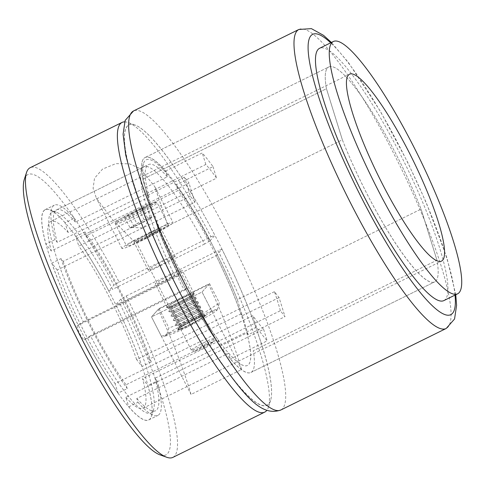 <?xml version="1.0" encoding="UTF-8"?>
<svg xmlns="http://www.w3.org/2000/svg" width="486" height="486" viewBox="0 0 486 486"><rect width="100%" height="100%" fill="white"/><g stroke="black" fill="none" stroke-linecap="round" stroke-linejoin="round"><path stroke-width="0.36" stroke-dasharray="2.43 1.82" d="M24.3 179.437A156.255 28.504 -116.2 0 1 113.839 285.142L119.113 282.117A161.461 29.458 63.8 0 0 30.138 167.725M145.533 237.666A15.102 1.081 -27 0 0 160.969 228.614A15.102 1.081 -27 0 0 149.488 233.268A15.102 1.081 -27 0 0 134.051 242.326A15.102 1.081 -27 0 0 145.533 237.666M159.681 265.441A15.102 1.081 -27 0 0 175.118 256.383A15.102 1.081 -27 0 0 163.642 261.043A15.102 1.081 -27 0 0 148.206 270.101A15.102 1.081 -27 0 0 159.681 265.441M167.239 224.022L154.821 186.727L140.272 168.685L129.391 163.806L115.826 163.648L102.528 169.104L94.515 178.24L93.105 188.331L96.422 198.306L112.351 219.447L133.346 240.728L167.239 224.022A28.644 2.047 -27 0 1 173.034 222.466L154.821 186.727M124.641 121.865A161.461 29.458 -116.2 0 1 128.146 122.545A161.461 29.458 -116.2 0 1 210.985 236.834L119.113 282.117M170.714 274.93A15.102 1.081 153 0 1 182.195 270.271A15.102 1.081 153 0 1 166.759 279.329A15.102 1.081 153 0 1 155.277 283.988A15.102 1.081 153 0 1 170.714 274.93M178.55 302.474A15.102 1.081 -27 0 0 193.987 293.416A15.102 1.081 -27 0 0 182.511 298.07A15.102 1.081 -27 0 0 167.069 307.128A15.102 1.081 -27 0 0 178.55 302.474M108.712 290.841A117.187 21.378 63.8 0 0 49.572 209.77A117.187 21.378 63.8 0 0 78.064 324.903L83.337 321.878A111.98 20.43 -116.2 0 1 52.008 212.109A111.98 20.43 -116.2 0 1 56.273 212.175A111.98 20.43 -116.2 0 1 112.618 289.334L108.712 290.841L113.839 285.142M83.337 321.878L175.209 276.601L179.115 275.094A117.187 21.378 -116.2 0 1 143.51 163.472A117.187 21.378 -116.2 0 1 209.764 241.032L214.891 235.333A156.255 28.504 63.8 0 0 134.841 124.951A156.255 28.504 63.8 0 0 172.409 277.609A156.255 28.504 63.8 0 0 270.599 400.385A156.255 28.504 63.8 0 0 221.968 249.221L216.155 255.679A111.98 20.43 -116.2 0 1 247.483 365.448A111.98 20.43 -116.2 0 1 186.873 288.222L185.476 289.778A7.812 1.428 -116.2 0 1 185.391 289.844A7.812 1.428 -116.2 0 1 180.786 283.721A7.812 1.428 -116.2 0 1 178.398 275.896L179.115 275.094M209.764 241.032L204.485 244.057A111.98 20.43 63.8 0 0 143.88 166.826A111.98 20.43 63.8 0 0 141.335 170.246A111.98 20.43 63.8 0 0 175.209 276.601M204.485 244.057L112.618 289.334M172.901 457.375A161.461 29.458 63.8 0 0 126.19 296.004L120.917 299.024L115.783 304.728L119.696 303.221A111.98 20.43 -116.2 0 1 153.564 409.577A111.98 20.43 -116.2 0 1 151.025 412.997A111.98 20.43 -116.2 0 1 90.414 335.765L84.418 339.586A7.812 1.428 -116.2 0 1 84.339 339.653A7.812 1.428 -116.2 0 1 79.728 333.53A7.812 1.428 -116.2 0 1 77.347 325.699L78.064 324.903M120.917 299.024A156.255 28.504 -116.2 0 1 160.058 454.872M85.135 338.791A117.187 21.378 63.8 0 0 151.389 416.35A117.187 21.378 63.8 0 0 115.783 304.728M126.19 296.004L218.056 250.721A161.461 29.458 -116.2 0 1 268.43 407.165A161.461 29.458 -116.2 0 1 266.838 410.36M158.205 309.454L208.737 284.553L202.036 291.995L151.511 316.896L158.205 309.454A161.461 29.458 -116.2 0 1 191.028 394.45L241.554 369.548A161.461 29.458 63.8 0 0 208.737 284.553M186.873 288.222L90.414 335.765M119.696 303.221L216.155 255.679M221.968 249.221L218.056 250.721M210.985 236.834L214.891 235.333M133.346 240.728A28.644 2.047 -27 0 0 121.986 248.474A28.644 2.047 -27 0 0 148.437 237.296A28.644 2.047 -27 0 0 173.034 222.466M161.395 336.288L188.094 326.665A28.644 2.047 153 0 1 167.506 335.51A28.644 2.047 153 0 1 166.589 334.945A28.644 2.047 153 0 1 195.603 318.318A28.644 2.047 153 0 1 212.37 310.736A28.644 2.047 153 0 1 217.114 310.038L219.429 303.039L195.603 318.318L168.903 327.947L166.589 334.945L164.359 336.209L161.395 336.288L151.511 316.896L159.019 308.549L209.545 283.648L202.036 291.995L151.511 316.896L191.028 394.45M211.92 311.386L217.114 310.038A28.644 2.047 153 0 1 216.695 310.451A28.644 2.047 153 0 1 188.094 326.665L211.92 311.386L202.036 291.995L241.554 369.548M124.872 217.673L130.06 227.855L134.087 226.731L139.512 224.058A10.649 0.759 -27 0 0 148.345 219.277A10.649 0.759 -27 0 0 150.368 217.795A10.649 0.759 -27 0 0 149.737 217.722A10.649 0.759 -27 0 0 142.301 220.954L136.876 223.627L131.688 213.445L124.872 217.673L128.899 216.549L139.743 211.203L146.565 206.981L142.538 208.099L131.688 213.445M205.475 345.048A10.382 0.741 -27 0 0 194.91 351.311A10.382 0.741 -27 0 0 202.753 348.073A10.382 0.741 -27 0 0 213.366 341.907A10.382 0.741 -27 0 0 205.475 345.048M204.624 342.32A13.019 0.929 -27 0 0 191.314 350.127A13.019 0.929 -27 0 0 191.375 350.169A13.019 0.929 -27 0 0 201.21 346.111A13.019 0.929 -27 0 0 214.52 338.377A13.019 0.929 -27 0 0 214.52 338.305A13.019 0.929 -27 0 0 204.624 342.32M150.581 232.053A23.437 1.677 -27 0 0 126.627 246.11A23.437 1.677 -27 0 0 144.439 238.881A23.437 1.677 -27 0 0 168.393 224.83A23.437 1.677 -27 0 0 150.581 232.053M130.06 227.855L136.876 223.627M142.538 208.099L147.726 218.281L142.301 220.954A10.649 0.759 -27 0 0 133.468 225.741A10.649 0.759 -27 0 0 131.53 227.393A10.649 0.759 -27 0 0 132.071 227.296A10.649 0.759 -27 0 0 139.512 224.058L144.931 221.385L139.743 211.203M147.726 218.281L151.754 217.163L146.565 206.981M151.754 217.163L144.931 221.385M134.087 226.731L128.899 216.549M171.491 310.906A15.625 1.118 -27 0 0 186.612 303.707A15.625 1.118 -27 0 0 196.581 297.541A15.625 1.118 -27 0 0 196.478 297.335A15.625 1.118 -27 0 0 193.871 298.082A15.625 1.118 -27 0 0 178.751 305.281A15.625 1.118 -27 0 0 168.782 311.453A15.625 1.118 -27 0 0 168.885 311.654A15.625 1.118 -27 0 0 171.491 310.906M172.53 308.221A13.019 0.929 -27 0 0 185.695 301.915A13.019 0.929 -27 0 0 193.458 296.964A13.019 0.929 -27 0 0 193.355 296.91A13.019 0.929 -27 0 0 191.18 297.529A13.019 0.929 -27 0 0 178.581 303.531A13.019 0.929 -27 0 0 170.27 308.671A13.019 0.929 -27 0 0 170.252 308.786A13.019 0.929 -27 0 0 172.53 308.221M174.182 311.459A13.019 0.929 -27 0 0 186.782 305.463A13.019 0.929 -27 0 0 195.093 300.324A13.019 0.929 -27 0 0 195.111 300.208A13.019 0.929 -27 0 0 192.833 300.773A13.019 0.929 -27 0 0 179.668 307.073A13.019 0.929 -27 0 0 171.904 312.03A13.019 0.929 -27 0 0 172.008 312.085A13.019 0.929 -27 0 0 174.182 311.459M173.751 315.347A15.625 1.118 -27 0 0 188.872 308.148A15.625 1.118 -27 0 0 198.847 301.982A15.625 1.118 -27 0 0 198.738 301.776A15.625 1.118 -27 0 0 196.137 302.523A15.625 1.118 -27 0 0 181.017 309.722A15.625 1.118 -27 0 0 171.042 315.888A15.625 1.118 -27 0 0 171.145 316.094A15.625 1.118 -27 0 0 173.751 315.347M174.79 312.656A13.019 0.929 -27 0 0 187.96 306.356A13.019 0.929 -27 0 0 195.718 301.405A13.019 0.929 -27 0 0 195.615 301.35A13.019 0.929 -27 0 0 193.446 301.97A13.019 0.929 -27 0 0 180.847 307.972A13.019 0.929 -27 0 0 172.536 313.112A13.019 0.929 -27 0 0 172.518 313.227A13.019 0.929 -27 0 0 174.79 312.656M176.442 315.9A13.019 0.929 -27 0 0 189.042 309.904A13.019 0.929 -27 0 0 197.352 304.758A13.019 0.929 -27 0 0 197.371 304.643A13.019 0.929 -27 0 0 195.093 305.214A13.019 0.929 -27 0 0 181.928 311.514A13.019 0.929 -27 0 0 174.164 316.471A13.019 0.929 -27 0 0 174.274 316.52A13.019 0.929 -27 0 0 176.442 315.9M176.011 319.788A15.625 1.118 -27 0 0 191.132 312.589A15.625 1.118 -27 0 0 201.107 306.423A15.625 1.118 -27 0 0 201.004 306.216A15.625 1.118 -27 0 0 198.397 306.964A15.625 1.118 -27 0 0 183.277 314.163A15.625 1.118 -27 0 0 173.302 320.329A15.625 1.118 -27 0 0 173.411 320.535A15.625 1.118 -27 0 0 176.011 319.788M177.056 317.097A13.019 0.929 -27 0 0 190.22 310.797A13.019 0.929 -27 0 0 197.984 305.846A13.019 0.929 -27 0 0 197.875 305.791A13.019 0.929 -27 0 0 195.706 306.411A13.019 0.929 -27 0 0 183.107 312.413A13.019 0.929 -27 0 0 174.796 317.552A13.019 0.929 -27 0 0 174.778 317.668A13.019 0.929 -27 0 0 177.056 317.097M178.702 320.341A13.019 0.929 -27 0 0 191.308 314.339A13.019 0.929 -27 0 0 199.612 309.199A13.019 0.929 -27 0 0 199.631 309.084A13.019 0.929 -27 0 0 197.359 309.655A13.019 0.929 -27 0 0 184.188 315.955A13.019 0.929 -27 0 0 176.43 320.906A13.019 0.929 -27 0 0 176.533 320.96A13.019 0.929 -27 0 0 178.702 320.341M178.277 324.229A15.625 1.118 -27 0 0 193.398 317.03A15.625 1.118 -27 0 0 203.367 310.864A15.625 1.118 -27 0 0 203.263 310.657A15.625 1.118 -27 0 0 200.657 311.405A15.625 1.118 -27 0 0 185.537 318.603A15.625 1.118 -27 0 0 175.568 324.77A15.625 1.118 -27 0 0 175.671 324.976A15.625 1.118 -27 0 0 178.277 324.229M179.316 321.538A13.019 0.929 -27 0 0 192.48 315.238A13.019 0.929 -27 0 0 200.244 310.287A13.019 0.929 -27 0 0 200.141 310.232A13.019 0.929 -27 0 0 197.966 310.852A13.019 0.929 -27 0 0 185.366 316.854A13.019 0.929 -27 0 0 177.056 321.993A13.019 0.929 -27 0 0 177.038 322.109A13.019 0.929 -27 0 0 179.316 321.538M180.968 324.782A13.019 0.929 -27 0 0 193.568 318.78A13.019 0.929 -27 0 0 201.878 313.64A13.019 0.929 -27 0 0 201.897 313.525A13.019 0.929 -27 0 0 199.618 314.096A13.019 0.929 -27 0 0 186.454 320.396A13.019 0.929 -27 0 0 178.69 325.347A13.019 0.929 -27 0 0 178.793 325.401A13.019 0.929 -27 0 0 180.968 324.782M180.537 328.67A15.625 1.118 -27 0 0 195.658 321.471A15.625 1.118 -27 0 0 205.633 315.299A15.625 1.118 -27 0 0 205.529 315.098A15.625 1.118 -27 0 0 202.923 315.845A15.625 1.118 -27 0 0 187.803 323.044A15.625 1.118 -27 0 0 177.827 329.21A15.625 1.118 -27 0 0 177.931 329.417A15.625 1.118 -27 0 0 180.537 328.67M181.576 325.978A13.019 0.929 -27 0 0 194.746 319.679A13.019 0.929 -27 0 0 202.504 314.721A13.019 0.929 -27 0 0 202.401 314.673A13.019 0.929 -27 0 0 200.232 315.293A13.019 0.929 -27 0 0 187.632 321.289A13.019 0.929 -27 0 0 179.322 326.428A13.019 0.929 -27 0 0 179.304 326.549A13.019 0.929 -27 0 0 181.576 325.978M202.869 315.979A15.497 1.106 153 0 1 205.457 315.238A15.497 1.106 153 0 1 205.56 315.438A15.497 1.106 153 0 1 195.67 321.556A15.497 1.106 153 0 1 180.671 328.694A15.497 1.106 153 0 1 178.089 329.435A15.497 1.106 153 0 1 177.985 329.235A15.497 1.106 153 0 1 187.875 323.117A15.497 1.106 153 0 1 202.869 315.979M191.763 293.945A15.625 1.118 153 0 1 194.491 293.265A15.625 1.118 153 0 1 194.473 293.404A15.625 1.118 153 0 1 184.498 299.57A15.625 1.118 153 0 1 169.377 306.769A15.625 1.118 153 0 1 166.777 307.517A15.625 1.118 153 0 1 166.649 307.45A15.625 1.118 153 0 1 175.962 301.508A15.625 1.118 153 0 1 191.763 293.945M169.335 306.684A15.625 1.118 -27 0 0 185.136 299.121A15.625 1.118 -27 0 0 194.449 293.18A15.625 1.118 -27 0 0 191.721 293.86A15.625 1.118 -27 0 0 175.92 301.423A15.625 1.118 -27 0 0 166.607 307.365A15.625 1.118 -27 0 0 169.335 306.684M190.725 296.636A13.019 0.929 153 0 1 192.997 296.065A13.019 0.929 153 0 1 192.978 296.181A13.019 0.929 153 0 1 184.674 301.32A13.019 0.929 153 0 1 172.068 307.322A13.019 0.929 153 0 1 169.9 307.942A13.019 0.929 153 0 1 169.796 307.887A13.019 0.929 153 0 1 177.554 302.936A13.019 0.929 153 0 1 190.725 296.636M180.658 328.901A15.625 1.118 -27 0 0 196.459 321.343A15.625 1.118 -27 0 0 205.772 315.396A15.625 1.118 -27 0 0 203.045 316.076A15.625 1.118 -27 0 0 187.244 323.64A15.625 1.118 -27 0 0 177.931 329.587A15.625 1.118 -27 0 0 180.658 328.901M203.002 316.003A15.625 1.118 153 0 1 205.608 315.256A15.625 1.118 153 0 1 205.736 315.323A15.625 1.118 153 0 1 196.423 321.264A15.625 1.118 153 0 1 180.622 328.828A15.625 1.118 153 0 1 177.888 329.508A15.625 1.118 153 0 1 177.912 329.374A15.625 1.118 153 0 1 187.882 323.202A15.625 1.118 153 0 1 203.002 316.003M209.545 283.648L219.429 303.039M159.019 308.549L168.903 327.947M128.796 406.843L137.988 402.311L136.791 398.477L228.657 353.201L230.449 358.947A119.793 21.852 63.8 0 0 250.94 372.458A119.793 21.852 63.8 0 0 253.236 350.771L436.969 260.21A119.793 21.852 -116.2 0 1 434.672 281.898A119.793 21.852 -116.2 0 1 342.351 139.798L158.618 230.358L342.351 139.798A119.793 21.852 63.8 0 0 408.969 262.069A119.793 21.852 63.8 0 0 434.672 281.898A119.793 21.852 63.8 0 0 436.969 260.21L253.236 350.771A119.793 21.852 -116.2 0 1 250.94 372.458A119.793 21.852 -116.2 0 1 158.618 230.358A119.793 21.852 63.8 0 0 219.696 345.267L217.91 339.514L126.038 384.797L127.235 388.63L118.043 393.156L115.061 383.569L252.866 315.645A104.168 19.003 -116.2 0 0 258.424 323.087A104.168 19.003 -116.2 0 0 263.619 329.332L125.813 397.25L128.796 406.843A117.187 21.378 63.8 0 0 148.734 419.928A117.187 21.378 63.8 0 0 147.969 385.532L142.556 378.643L280.355 310.724L284.996 316.623L248.249 334.739L246.858 332.971L154.991 378.248L157.16 381.006L147.969 385.532M68.034 232.381L65.051 222.788L74.237 218.263L75.427 222.096L167.293 176.813L165.507 171.066A119.793 21.852 63.8 0 0 145.016 157.555A119.793 21.852 63.8 0 0 142.72 179.249L326.452 88.689A119.793 21.852 -116.2 0 1 328.755 66.995A119.793 21.852 63.8 0 0 326.452 88.689L142.72 179.249A119.793 21.852 -116.2 0 1 145.016 157.555A119.793 21.852 -116.2 0 1 237.338 299.655A119.793 21.852 63.8 0 0 176.26 184.747L178.046 190.5L86.18 235.777L84.989 231.944L75.804 236.469L78.787 246.062L216.586 178.143A104.168 19.003 -116.2 0 0 211.021 170.701A104.168 19.003 -116.2 0 0 205.833 164.462L68.034 232.381A104.168 19.003 63.8 0 0 50.872 221.379A104.168 19.003 63.8 0 0 51.291 250.989L189.09 183.07A104.168 19.003 -116.2 0 0 195.02 202.115L57.214 270.034A104.168 19.003 63.8 0 0 115.061 383.569M167.293 176.813A111.98 20.43 63.8 0 0 148.473 164.566A111.98 20.43 63.8 0 0 149.093 197.043L147.708 195.275L142.72 179.249L158.618 230.358L153.631 214.326L155.022 216.094A111.98 20.43 63.8 0 0 217.91 339.514M248.249 334.739L237.338 299.655L421.07 209.095L237.338 299.655L242.326 315.687L240.935 313.92A111.98 20.43 63.8 0 0 178.046 190.5M328.755 66.995A119.793 21.852 -116.2 0 1 421.07 209.095A119.793 21.852 63.8 0 0 328.755 66.995L145.016 157.555L328.755 66.995M436.969 260.21L421.07 209.095L436.969 260.21M326.452 88.689L342.351 139.798L326.452 88.689M443.882 300.585A140.624 25.655 63.8 0 0 424.964 207.814A140.624 25.655 63.8 0 0 349.713 71.588A140.624 25.655 63.8 0 0 319.539 48.308M219.696 345.267L256.444 327.157A119.793 21.852 63.8 0 0 261.978 334.514A119.793 21.852 63.8 0 0 267.197 340.838L230.449 358.947M228.657 353.201A111.98 20.43 63.8 0 0 247.483 365.448A111.98 20.43 63.8 0 0 246.858 332.971M165.507 171.066L202.255 152.95A119.793 21.852 63.8 0 1 213.008 166.637L176.26 184.747M280.355 310.724A104.168 19.003 -116.2 0 0 274.432 291.673L279.073 297.578L284.996 316.623M279.073 297.578L242.326 315.687M274.432 291.673L136.633 359.591L142.046 366.487L151.231 361.955L149.068 359.203L240.935 313.92M147.708 195.275L184.455 177.165L189.09 183.07M149.093 197.043L57.227 242.326L55.064 239.568L45.878 244.1L51.291 250.989M195.02 202.115L190.378 196.216L184.455 177.165M190.378 196.216L153.631 214.326M57.214 270.034L51.802 263.145L60.987 258.619L63.156 261.371L155.022 216.094M65.051 222.788A117.187 21.378 63.8 0 0 45.113 209.703A117.187 21.378 63.8 0 0 45.878 244.1M74.237 218.263A117.187 21.378 63.8 0 0 54.298 205.171A117.187 21.378 63.8 0 0 55.064 239.568M75.427 222.096A111.98 20.43 63.8 0 0 56.607 209.843A111.98 20.43 63.8 0 0 57.227 242.326M125.813 397.25A104.168 19.003 63.8 0 0 142.975 408.252A104.168 19.003 63.8 0 0 142.556 378.643M137.988 402.311A117.187 21.378 63.8 0 0 157.92 415.402A117.187 21.378 63.8 0 0 157.16 381.006M136.791 398.477A111.98 20.43 63.8 0 0 155.617 410.731A111.98 20.43 63.8 0 0 154.991 378.248M51.802 263.145A117.187 21.378 63.8 0 0 118.043 393.156M60.987 258.619A117.187 21.378 63.8 0 0 127.235 388.63M63.156 261.371A111.98 20.43 63.8 0 0 126.038 384.797M136.633 359.591A104.168 19.003 63.8 0 0 78.787 246.062M142.046 366.487A117.187 21.378 63.8 0 0 75.804 236.469M151.231 361.955A117.187 21.378 63.8 0 0 84.989 231.944M149.068 359.203A111.98 20.43 63.8 0 0 86.18 235.777M205.833 164.462L202.255 152.95M213.008 166.637L216.586 178.143M256.444 327.157L252.866 315.645M263.619 329.332L267.197 340.838M178.398 275.896L77.347 325.699M185.476 289.778L84.418 339.586M133.237 216.896A23.437 1.677 153 0 1 115.425 224.125A23.437 1.677 153 0 1 139.379 210.067A23.437 1.677 153 0 1 157.191 202.844A23.437 1.677 153 0 1 133.237 216.896M168.393 224.83L157.191 202.844C156.753 201.878 155.684 201.72 153.995 202.376C149.044 204.156 143.923 206.392 138.631 209.089A22.137 1.586 -27 0 0 116.197 221.944A22.137 1.586 -27 0 0 132.818 215.547A22.137 1.586 -27 0 0 155.241 202.705A22.137 1.586 -27 0 0 138.619 209.102C128.389 214.192 121.154 218.25 116.926 221.264C115.401 222.248 114.903 223.202 115.425 224.125L126.627 246.11M145.666 237.52A14.064 1.008 -27 0 0 159.912 229.356A14.064 1.008 -27 0 0 149.354 233.42A14.064 1.008 -27 0 0 135.108 241.585A14.064 1.008 -27 0 0 145.666 237.52M149.688 234.495A13.019 0.929 153 0 1 159.584 230.486A13.019 0.929 153 0 1 146.274 238.292A13.019 0.929 153 0 1 136.378 242.307A13.019 0.929 153 0 1 149.688 234.495M280.847 409.977A166.668 30.405 63.8 0 0 275.975 348.049A166.668 30.405 63.8 0 0 201.307 186.059A166.668 30.405 63.8 0 0 133.48 110.984M262.489 347.107A156.255 28.504 -116.2 0 1 233.529 379.293A156.255 28.504 -116.2 0 1 133.468 182.906A156.255 28.504 -116.2 0 1 162.427 150.721A156.255 28.504 -116.2 0 1 262.489 347.107M455.03 295.093A156.255 28.504 63.8 0 0 446.227 256.547A156.255 28.504 63.8 0 0 330.687 42.817M298.841 29.482A166.668 30.405 -116.2 0 1 366.669 104.557A166.668 30.405 -116.2 0 1 441.337 266.547A166.668 30.405 -116.2 0 1 446.209 328.469M175.118 256.383L160.969 228.614M193.987 293.416L182.195 270.271M167.069 307.128L155.277 283.988M52.008 212.109L143.88 166.826M151.025 412.997L155.617 410.731M185.391 289.844L84.339 339.653M121.986 248.474L96.422 198.306M148.206 270.101L134.051 242.326M134.841 124.951L128.146 122.545M270.599 400.385L268.43 407.165M153.564 409.577L151.389 416.35M56.273 212.175L49.572 209.77M141.335 170.246L143.51 163.472M131.53 227.393L143.692 227.97L150.368 217.795M191.314 350.127L136.378 242.307L135.63 241.797C135.764 241.591 134.482 242.866 145.679 237.508L159.615 229.58L159.584 230.486L214.52 338.305M194.91 351.311L191.375 350.169M213.366 341.907L214.52 338.377M193.355 296.91L196.478 297.335M195.093 300.324L196.581 297.541M195.615 301.35L198.738 301.776M197.352 304.758L198.847 301.982M197.875 305.791L201.004 306.216M199.612 309.199L201.107 306.423M200.141 310.232L203.263 310.657M201.878 313.64L203.367 310.864M202.401 314.673L205.529 315.098M192.978 296.181L194.473 293.404M201.897 313.525L202.504 314.721M199.631 309.084L200.244 310.287M197.371 304.643L197.984 305.846M195.111 300.208L195.718 301.405M192.997 296.065L193.458 296.964M169.796 307.887L170.252 308.786M171.904 312.03L172.518 313.227M174.164 316.471L174.778 317.668M176.43 320.906L177.038 322.109M178.69 325.347L179.304 326.549M167.506 335.51L164.359 336.209M169.9 307.942L166.777 307.517M179.322 326.428L177.827 329.21M178.793 325.401L175.671 324.976M177.056 321.993L175.568 324.77M176.533 320.96L173.411 320.535M174.796 317.552L173.302 320.329M174.274 316.52L171.145 316.094M172.536 313.112L171.042 315.888M172.008 312.085L168.885 311.654M170.27 308.671L168.782 311.453M455.759 294.735L446.986 257.981L426.265 202.656L407.827 162.561L380.447 111.409L348.523 62.615L331.416 42.458M250.94 372.458L434.672 281.898L250.94 372.458M50.872 221.379L349.44 74.218M45.113 209.703L54.298 205.171M56.607 209.843L148.473 164.566M148.734 419.928L157.92 415.402M142.975 408.252L441.543 261.091"/><path stroke-width="0.73" d="M166.759 457.277L160.058 454.872A156.255 28.504 -116.2 0 1 76.448 337.576A156.255 28.504 -116.2 0 1 24.3 179.437L26.475 172.658A161.461 29.458 63.8 0 0 80.354 336.069A161.461 29.458 63.8 0 0 166.759 457.277A161.461 29.458 63.8 0 0 172.901 457.375L264.767 412.098A161.461 29.458 -116.2 0 1 172.226 290.792A161.461 29.458 -116.2 0 1 122.004 122.448A161.461 29.458 -116.2 0 1 124.641 121.865M122.004 122.448L30.138 167.725A161.461 29.458 63.8 0 0 26.475 172.658M266.838 410.36A161.461 29.458 -116.2 0 1 264.767 412.098M333.323 41.517L319.539 48.308A140.624 25.655 63.8 0 0 338.456 141.08A140.624 25.655 63.8 0 0 413.708 277.306A140.624 25.655 63.8 0 0 443.882 300.585L457.666 293.793A140.624 25.655 63.8 0 0 438.743 201.022A140.624 25.655 63.8 0 0 363.498 64.796A140.624 25.655 63.8 0 0 333.323 41.517A140.624 25.655 63.8 0 0 352.241 134.288A140.624 25.655 63.8 0 0 427.492 270.514A140.624 25.655 63.8 0 0 457.666 293.793M371.79 91.465A104.168 19.003 63.8 0 0 349.44 74.218A104.168 19.003 63.8 0 0 363.455 142.939A104.168 19.003 63.8 0 0 419.193 243.844A104.168 19.003 63.8 0 0 441.543 261.091A104.168 19.003 63.8 0 0 427.534 192.371A104.168 19.003 63.8 0 0 371.79 91.465M138.352 172.907A166.668 30.405 63.8 0 0 213.02 334.903A166.668 30.405 63.8 0 0 280.847 409.977C261.468 416.897 245.497 396.558 220.595 362.064C187.62 314.163 148.995 234.823 132.708 181.472L125.704 154.985L123.092 134.209L125.151 120.437L133.48 110.984A166.668 30.405 63.8 0 0 138.352 172.907M330.687 42.817A156.255 28.504 63.8 0 0 317.2 92.346A156.255 28.504 63.8 0 0 403.489 269.779A156.255 28.504 63.8 0 0 455.03 295.093M280.847 409.977L446.209 328.469A166.668 30.405 -116.2 0 1 378.381 253.394A166.668 30.405 -116.2 0 1 303.714 91.404A166.668 30.405 -116.2 0 1 298.841 29.482L133.48 110.984M446.209 328.469L454.55 318.998L456.597 305.33L455.759 294.735M331.416 42.458L323.536 35.344L311.392 28.625L298.841 29.482"/></g></svg>
